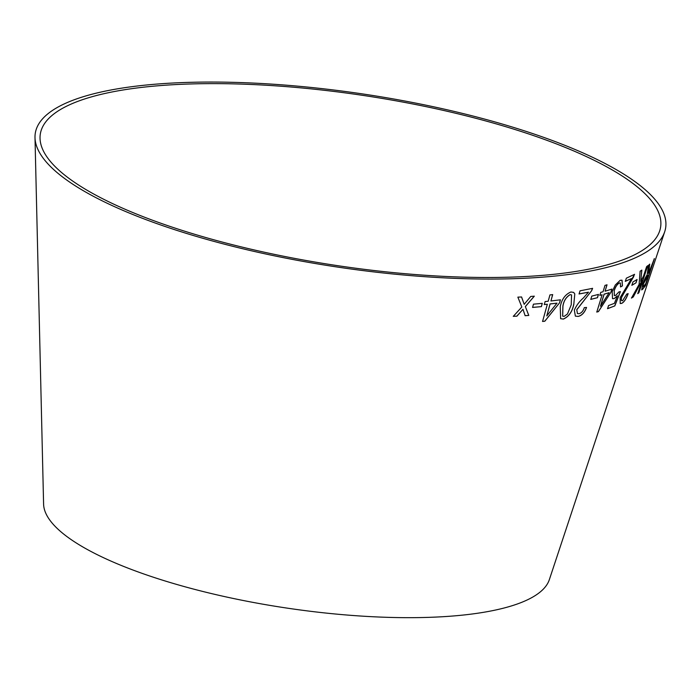 <?xml version="1.0" encoding="UTF-8"?>
<svg xmlns="http://www.w3.org/2000/svg" width="700" height="700" viewBox="0 0 700 700"><rect width="100%" height="100%" fill="white"/><g stroke="black" fill="none" stroke-linecap="round" stroke-linejoin="round"><path stroke-width="1.05" d="M90.877 97.055A313.618 86.074 8.5 0 0 40.04 138.303A313.618 86.074 8.5 0 0 337.741 265.685A313.618 86.074 8.5 0 0 659.68 230.912A313.618 86.074 8.5 0 0 452.384 112.481A313.618 86.074 8.5 0 0 90.877 97.055M86.66 95.699A318.71 87.474 8.5 0 0 35 137.62A318.71 87.474 8.5 0 0 337.531 267.067A318.71 87.474 8.5 0 0 664.702 231.726A318.71 87.474 8.5 0 0 454.037 111.379A318.71 87.474 8.5 0 0 86.66 95.699M35 137.62L43.593 504.07A255.973 70.254 8.5 0 0 286.58 608.038A255.973 70.254 8.5 0 0 549.343 579.653L664.702 231.726M517.86 297.141L521.824 307.002L513.293 316.339L516.906 316.181L522.979 309.295L525.131 315.7L528.798 315.438L525.359 306.618L534.31 296.188L530.766 296.441L524.186 304.316L521.579 296.975L517.86 297.141M533.461 304.168L532.595 307.44L541.415 306.626L542.273 303.354L533.461 304.168M547.347 304.255L542.57 321.457L544.819 321.221L559.597 302.803L560.429 299.819L550.935 300.974L552.694 294.621L549.938 294.91L548.179 301.262L545.125 301.551L544.294 304.544L547.347 304.255L544.241 304.5M573.799 304.342L574.796 293.939L573.633 292.381L570.894 291.996C565.285 294.376 561.741 299.241 560.262 306.6L560.621 318.692L563.36 319.095C568.846 316.636 572.329 311.719 573.799 304.342L574.796 293.939M586.539 307.457L584.308 307.624C583.231 311.001 581.472 313.023 579.04 313.714L577.447 313.547L576.782 309.794L591.666 290.666L592.602 288.348L580.029 290.824L579.101 293.965L588.508 292.18L583.336 298.034C579.39 301.411 576.389 305.445 574.341 310.144L575.374 316.137L578.183 316.426C581.84 315.595 584.622 312.602 586.539 307.457M591.762 296.109L590.791 299.39L597.494 297.692L598.474 294.411L591.762 296.109M602.114 294.77L596.785 312.06L598.447 311.605L611.048 292.084L611.975 289.082L605.071 291.209L607.031 284.812L605.001 285.381L603.032 291.769L600.766 292.364L599.839 295.374L602.114 294.77L599.769 295.33M617.383 295.864L614.407 303.345L608.536 305.55L607.574 308.683L614.827 305.9L620.401 291.629L618.923 291.909L615.528 295.54L614.337 295.601L614.241 290.675C615.457 286.851 617.173 284.296 619.369 282.993L620.331 282.957L620.559 286.93L622.44 285.88L622.029 280.192L620.2 280.306L615.309 284.979L612.176 291.655L612.553 298.672L614.154 298.62L617.383 295.864L614.154 298.62M622.659 300.606C621.276 301.14 620.979 299.95 621.749 297.036L634.567 274.33L626.343 278.189L625.327 281.356L631.531 278.539L620.13 297.658L620.226 303.529L621.749 303.354C624.137 302.111 626.273 298.874 628.154 293.65L626.771 294.07L622.659 300.606L621.766 300.685M632.931 281.986L631.872 285.294L636.011 282.844L637.07 279.527L632.931 281.986M640.106 271.224L639.1 284.454L631.479 298.078L633.264 296.949L642.154 280.271L637.779 293.641L638.881 292.714L647.692 265.746L646.59 266.674L643.536 276.019L640.71 281.444L641.856 270.121L640.106 271.224M648.874 268.783L649.758 264.154L648.489 265.361L647.141 274.951C645.785 276.692 644.306 279.834 642.705 284.384L641.734 289.922L645.514 285.626L654.369 258.668L648.76 272.886L649.67 264.119M648.331 273.332L648.795 268.748M641.69 289.905L642.836 289.091M642.749 289.056L645.514 285.626M645.435 285.591L654.281 258.632M643.142 286.545L643.773 286.151C642.871 287.289 642.854 286.361 643.72 283.377L648.673 274.776L645.75 283.701L643.773 286.151M643.685 286.125C642.784 287.254 642.766 286.326 643.633 283.351L646.826 276.955L648.673 274.776M631.4 298.043L633.264 296.949M633.185 296.914L642.154 280.271M637.7 293.606L638.881 292.714M638.794 292.688L647.614 265.711M641.778 270.086L640.71 281.444M631.794 285.259L636.011 282.844M635.933 282.809L636.991 279.493M620.183 303.511L621.679 303.319C624.059 302.076 626.194 298.839 628.075 293.615M622.58 300.571C621.197 301.105 620.9 299.915 621.679 297.001L621.749 297.036M621.679 297.001L633.666 276.701M633.587 276.666L634.489 274.295M625.249 281.321L631.531 278.539M607.504 308.639L614.827 305.9M614.749 305.865L620.322 291.594M614.303 295.584L614.241 290.675M614.163 290.64C615.387 286.816 617.094 284.261 619.29 282.957L619.369 282.993M619.29 282.957L620.296 282.94M620.48 286.895L622.44 285.88M622.361 285.845L621.994 280.175M612.517 298.655L614.084 298.585M596.715 312.025L598.447 311.605M598.378 311.57L611.048 292.084M610.969 292.049L611.896 289.047M606.961 284.777L605.071 291.209M600.442 306.233L604.074 294.166L609.166 292.696L600.442 306.233L604.144 294.21L609.166 292.696M590.721 299.355L597.494 297.692M597.424 297.658L598.404 294.376M575.347 316.12L578.121 316.391C581.77 315.551 584.561 312.567 586.477 307.414M577.413 313.53L576.782 309.794M576.712 309.75L591.666 290.666M591.596 290.631L592.532 288.304M579.031 293.93L588.508 292.18M560.595 318.675L563.299 319.051C568.785 316.592 572.267 311.675 573.729 304.299M574.735 293.895L573.597 292.364M562.642 316.129L562.879 306.162C563.719 300.86 566.125 297.019 570.08 294.639L571.559 294.91L571.235 304.824L567.446 314.011L564.139 316.391L562.669 316.146L562.94 306.197C563.78 300.895 566.186 297.054 570.141 294.674L571.559 294.91M542.517 321.414L544.819 321.221M544.766 321.178L559.597 302.803M559.536 302.767L560.367 299.775M552.633 294.578L550.935 300.974M546.779 315.928L550.043 303.922L556.99 303.152L546.779 315.928L550.104 303.966L556.99 303.152M532.551 307.405L541.415 306.626M541.363 306.591L542.22 303.31M513.24 316.295L516.906 316.181M516.854 316.137L522.979 309.295M525.079 315.665L528.798 315.438M528.745 315.394L525.359 306.618M525.306 306.574L534.266 296.144M521.526 296.94L524.186 304.316"/></g></svg>
